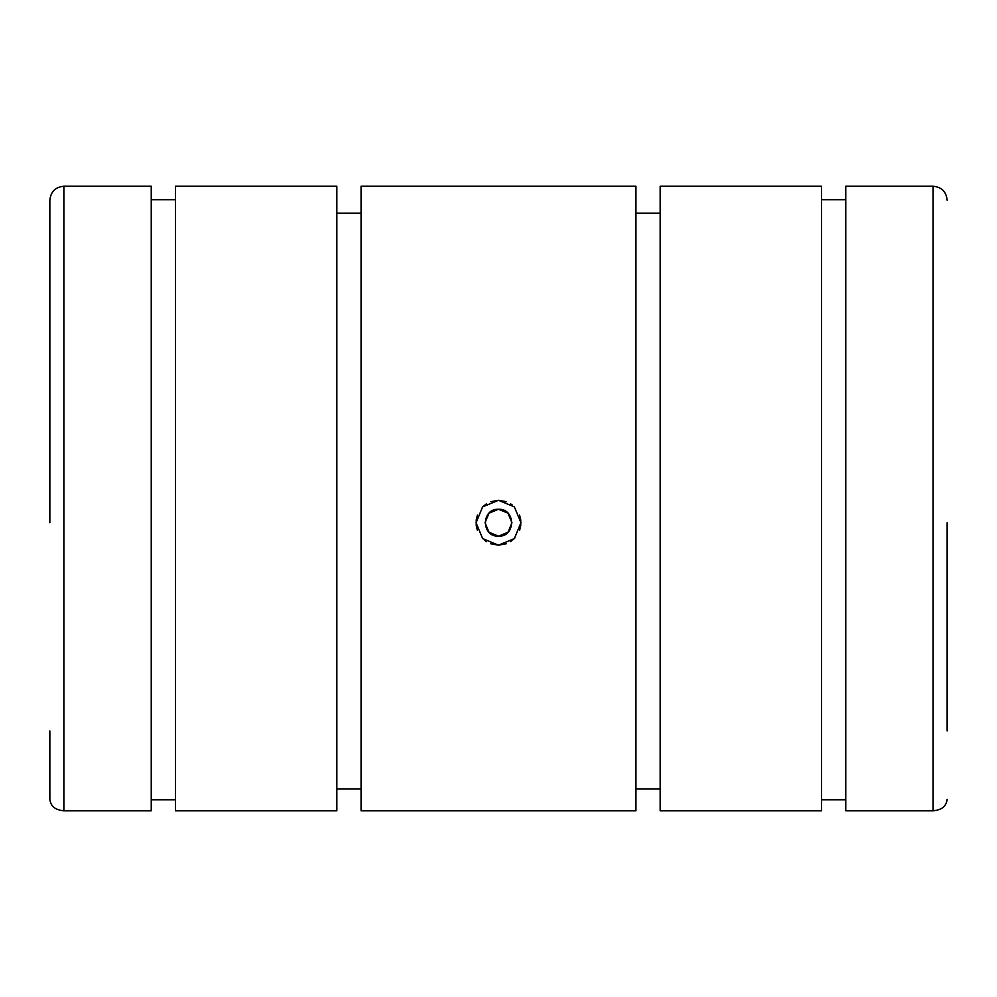 <?xml version="1.0" encoding="UTF-8"?>
<svg xmlns="http://www.w3.org/2000/svg" width="997" height="997" viewBox="0 0 997 997"><rect width="100%" height="100%" fill="white"/><g stroke="black" fill="none" stroke-linecap="round" stroke-linejoin="round"><path stroke-width="1.5" d="M63.87 810.76L63.87 186.24L151.245 186.24L151.245 810.76L63.87 810.76C55.346 810.075 50.673 806.274 49.85 799.37L49.85 730.951M49.85 522.727L49.85 200.26C50.685 191.748 55.358 187.075 63.87 186.24M175.472 199.699L151.245 199.699M336.836 186.24L175.472 186.24L175.472 810.76L336.836 810.76L336.836 186.24M361.064 213.159L336.836 213.159M490.748 543.776L498.5 545.16L506.252 543.776M510.514 541.683L514.764 538.181M519.587 530.392L520.733 525.681L520.746 519.811M520.733 519.761L519.574 515.063M512.495 505.192L510.514 503.784M506.252 501.678L498.5 500.295L490.748 501.678M486.486 503.784L482.236 507.286M477.413 515.075L476.267 519.773M476.254 519.811L476.254 525.643L477.426 530.404M484.505 540.262L486.486 541.683M947.15 522.727L947.15 730.951M933.13 810.76L933.13 186.24L845.755 186.24L845.755 810.76L933.13 810.76C941.654 810.075 946.327 806.274 947.15 799.37M845.755 199.699L821.528 199.699M821.528 186.24L660.164 186.24L660.164 810.76L821.528 810.76L821.528 186.24M660.164 213.159L635.936 213.159M498.5 545.16L482.635 538.592L476.068 522.727L482.635 506.862L498.5 500.295L514.365 506.862L520.933 522.727L514.365 538.592L498.5 545.16M635.936 186.24L361.064 186.24L361.064 810.76L635.936 810.76L635.936 186.24M485.041 522.727L488.979 532.248L498.5 536.187L508.021 532.248L511.96 522.727L508.021 513.206L498.5 509.268L488.979 513.206L485.041 522.727M498.5 536.187C481.14 537.009 481.14 508.445 498.5 509.268C515.86 508.445 515.86 537.009 498.5 536.187M821.528 799.831L845.755 799.831M635.936 788.889L660.164 788.889M336.836 788.889L361.064 788.889M151.245 799.831L175.472 799.831M933.13 186.24C941.642 187.075 946.315 191.748 947.15 200.26"/></g></svg>
